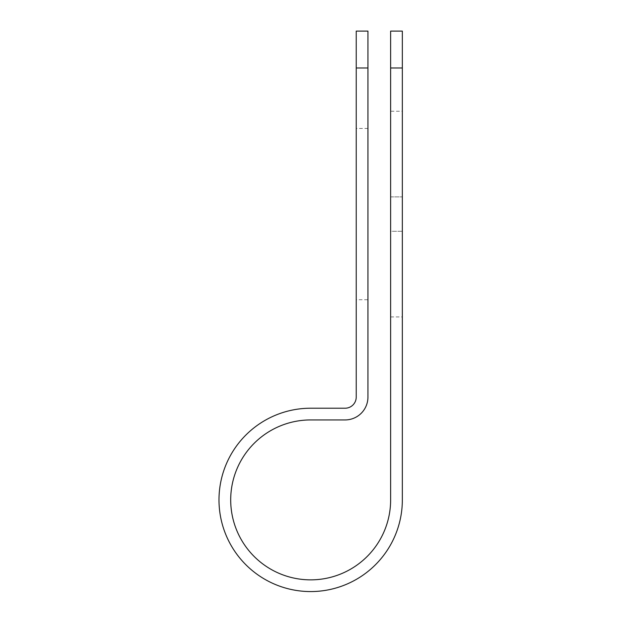 <?xml version="1.0" encoding="UTF-8"?>
<svg xmlns="http://www.w3.org/2000/svg" width="622" height="622" viewBox="0 0 622 622"><rect width="100%" height="100%" fill="white"/><g stroke="black" fill="none" stroke-linecap="round" stroke-linejoin="round"><path stroke-width="0.47" stroke-dasharray="3.11 2.33" d="M402.341 111.245L402.341 196.879L402.341 111.245L390.632 111.245L390.632 196.879L390.632 111.245M367.936 299.718L367.936 128.443L367.936 299.718L356.227 299.718L356.227 128.443L356.227 299.718M367.936 128.443L356.227 128.443M390.632 231.283L390.632 316.917L390.632 231.283L402.341 231.283L402.341 196.879L402.341 316.917L402.341 231.283L390.632 231.283M390.632 31.1L390.632 499.894A79.966 79.966 0 0 1 310.666 579.859A79.966 79.966 0 0 1 230.7 499.894A79.966 79.966 0 0 1 310.666 419.936L345.101 419.936A22.835 22.835 0 0 0 367.936 397.1L367.936 31.1M356.227 31.1L356.227 397.1A11.126 11.126 0 0 1 345.101 408.219L310.666 408.219A91.675 91.675 0 0 0 218.991 499.894A91.675 91.675 0 0 0 310.666 591.569A91.675 91.675 0 0 0 402.341 499.894L402.341 67.985L390.632 67.985M402.341 31.1L402.341 67.985M367.936 67.985L356.227 67.985M390.632 196.879L402.341 196.879L390.632 196.879M390.632 316.917L402.341 316.917"/><path stroke-width="0.93" d="M390.632 67.985L390.632 31.1L402.341 31.1L402.341 67.985L390.632 67.985L390.632 499.894A79.966 79.966 0 0 1 310.666 579.859A79.966 79.966 0 0 1 230.7 499.894A79.966 79.966 0 0 1 310.666 419.936L345.101 419.936A22.835 22.835 0 0 0 367.936 397.1L367.936 67.985L356.227 67.985L356.227 31.1L367.936 31.1L367.936 67.985M356.227 67.985L356.227 397.1A11.126 11.126 0 0 1 345.101 408.219L310.666 408.219A91.675 91.675 0 0 0 218.991 499.894A91.675 91.675 0 0 0 310.666 591.569A91.675 91.675 0 0 0 402.341 499.894L402.341 67.985"/></g></svg>
